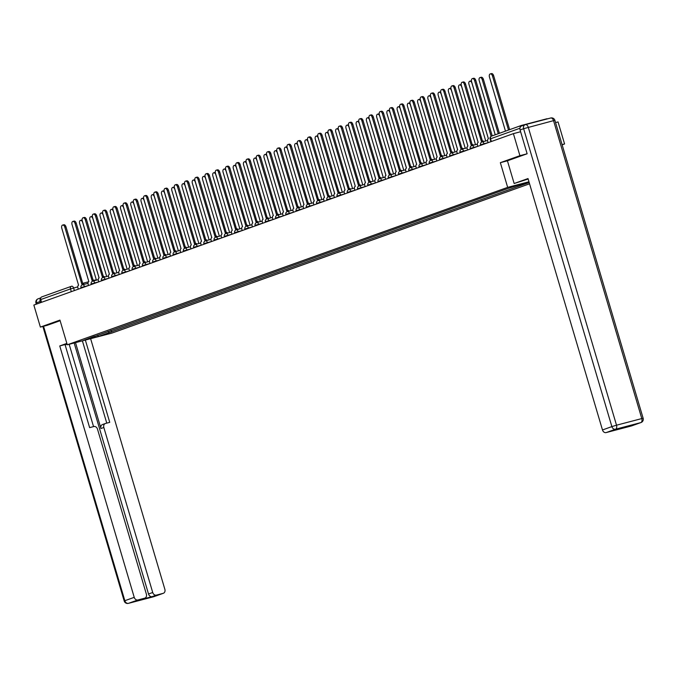 <?xml version="1.0" encoding="UTF-8"?>
<svg xmlns="http://www.w3.org/2000/svg" width="677" height="677" viewBox="0 0 677 677"><rect width="100%" height="100%" fill="white"/><g stroke="black" fill="none" stroke-linecap="round" stroke-linejoin="round"><path stroke-width="1.02" d="M562.147 144.836L564.576 143.964L558.051 121.928L555.555 122.579M526.934 153.84L519.919 155.676L513.394 133.631L33.85 305.056L40.375 327.093L59.948 320.103L67.268 344.796L111.917 333.092L529.558 183.797M519.919 155.676L500.354 162.675L507.665 187.368L67.268 344.796M547.524 118.83A2.31 1.845 70.3 0 0 546.686 118.822L521.408 125.448A2.31 1.845 70.3 0 0 521.29 125.482A2.31 1.845 70.3 0 0 520.164 127.403M520.605 131.744L513.394 133.631M564.576 143.964L562.088 144.616M40.375 327.093L47.39 325.256M41.551 302.306L40.738 299.556A2.31 1.845 -109.7 0 1 41.746 296.907A2.31 1.845 -109.7 0 1 41.864 296.864L71.373 286.32M107.922 331.476L109.437 332.559L98.41 336.503L83.406 340.438L94.535 336.266M528.999 181.901L508.046 188.443L94.433 336.494M529.186 182.519L525.149 183.958L524.074 183.188M109.437 332.559L525.149 183.958M528.965 181.783L507.665 187.368M507.428 160.813L500.354 162.675M111.053 330.359L111.536 332.009M98.41 336.503L97.708 335.132M83.119 284.628A2.31 1.388 -104.7 0 0 81.875 284.095A2.31 1.388 -104.7 0 0 81.799 284.112L64.806 227.117A2.657 1.599 -104.7 0 0 62.622 225.077A2.657 1.599 -104.7 0 0 61.785 228.191L78.583 285.262A2.31 1.388 -104.7 0 0 77.923 287.953L78.287 289.172M62.622 225.077L63.782 224.772A2.657 1.599 75.3 0 1 65.974 226.812L82.865 283.832M81.942 284.078L82.966 283.807A2.31 1.388 75.3 0 1 83.034 283.79A2.31 1.388 75.3 0 1 84.278 284.323M99.113 277.925L82.67 222.428A2.657 1.599 -104.7 0 0 80.487 220.397A2.657 1.599 -104.7 0 0 79.649 223.512L96.43 280.16M80.487 220.397L81.646 220.093A2.657 1.599 75.3 0 1 82.12 220.084M93.358 280.963A2.31 1.388 -104.7 0 0 92.114 280.43A2.31 1.388 -104.7 0 0 92.047 280.456L75.054 223.452A2.657 1.599 -104.7 0 0 72.871 221.421A2.657 1.599 -104.7 0 0 72.033 224.527L88.831 281.607A2.31 1.388 -104.7 0 0 88.171 284.289L88.535 285.508M72.871 221.421L74.03 221.117A2.657 1.599 75.3 0 1 76.213 223.148L93.104 280.168M92.19 280.413L93.206 280.151A2.31 1.388 75.3 0 1 93.274 280.126A2.31 1.388 75.3 0 1 94.526 280.659M103.606 277.299A2.31 1.388 -104.7 0 0 102.362 276.766A2.31 1.388 -104.7 0 0 102.295 276.791L85.302 219.788A2.657 1.599 -104.7 0 0 83.11 217.757A2.657 1.599 -104.7 0 0 82.281 220.871L99.07 277.942A2.31 1.388 -104.7 0 0 98.419 280.625L98.783 281.844M83.11 217.757L84.278 217.452A2.657 1.599 75.3 0 1 86.461 219.483L103.353 276.512M102.43 276.758L103.454 276.487A2.31 1.388 75.3 0 1 103.522 276.461A2.31 1.388 75.3 0 1 104.766 276.995M66.854 343.408L59.762 345.947L65.034 344.559L89.635 427.627L93.832 426.527A3.47 2.767 70.3 0 1 97.496 429.142L146.376 594.161A3.47 2.767 70.3 0 1 144.87 598.129L140.664 599.636A3.47 2.767 -109.7 0 1 140.477 599.695L152.181 596.623A3.47 2.767 -109.7 0 1 148.517 594L74.165 342.994M67.116 344.288L65.11 344.813M59.762 345.947L134.232 597.351A3.47 2.767 70.3 0 0 137.896 599.966L144.683 598.189A3.47 2.767 70.3 0 0 144.87 598.129M148.517 594L152.723 592.502A3.47 2.767 70.3 0 0 156.379 595.117L163.174 593.34A3.47 2.767 70.3 0 0 163.352 593.28A3.47 2.767 70.3 0 0 164.866 589.312L90.625 338.678M152.723 592.502L103.835 427.483A3.47 2.767 70.3 0 1 105.35 423.514A3.47 2.767 70.3 0 1 105.536 423.455L109.733 422.355L85.353 340.057M47.187 325.315L60.126 320.703M40.679 298.227A3.47 2.767 70.3 0 0 40.138 301.519L40.485 302.687M69.172 344.297L93.544 426.603M103.835 427.483L100.949 428.516L75.511 342.638M100.949 428.516A3.47 2.767 -109.7 0 1 102.464 424.547A3.47 2.767 -109.7 0 1 102.642 424.487M106.763 423.133L82.391 340.836M528.145 179.016L514.156 183.509L528.009 178.559L602.479 429.963L611.873 426.603L523.626 128.689L520.08 129.95L527.129 153.764L507.428 160.804L514.156 183.509M631.776 425.825A3.47 2.767 -109.7 0 1 631.599 425.901A3.47 2.767 -109.7 0 1 631.421 425.96L624.634 427.737A3.47 2.767 -109.7 0 1 623.289 427.686M613.294 430.674A3.47 2.767 -109.7 0 1 613.117 430.75A3.47 2.767 -109.7 0 1 612.93 430.8L606.143 432.586A3.47 2.767 -109.7 0 1 602.479 429.963M624.634 427.737L612.93 430.8M520.08 129.95A3.47 2.767 -109.7 0 1 521.586 125.99A3.47 2.767 -109.7 0 1 521.772 125.93M113.854 273.635A2.31 1.388 -104.7 0 0 112.61 273.11A2.31 1.388 -104.7 0 0 112.534 273.127L95.542 216.124A2.657 1.599 -104.7 0 0 93.358 214.093A2.657 1.599 -104.7 0 0 92.521 217.207L109.42 274.244L92.918 218.764A2.657 1.599 -104.7 0 0 90.726 216.733A2.657 1.599 -104.7 0 0 89.897 219.847L106.678 276.495M90.726 216.733L91.894 216.428A2.657 1.599 75.3 0 1 92.368 216.42M119.601 270.605L103.158 215.108A2.657 1.599 -104.7 0 0 100.975 213.069A2.657 1.599 -104.7 0 0 100.137 216.183L116.918 272.831M100.975 213.069L102.134 212.764A2.657 1.599 75.3 0 1 102.608 212.764M93.358 214.093L94.518 213.788A2.657 1.599 75.3 0 1 96.701 215.819L113.592 272.848M112.678 273.093L113.702 272.823A2.31 1.388 75.3 0 1 113.77 272.806A2.31 1.388 75.3 0 1 115.014 273.339M109.319 274.278A2.31 1.388 -104.7 0 0 108.659 276.961L109.022 278.188M124.094 269.979A2.31 1.388 -104.7 0 0 122.85 269.446A2.31 1.388 -104.7 0 0 122.782 269.463L105.79 212.468A2.657 1.599 -104.7 0 0 103.606 210.429A2.657 1.599 -104.7 0 0 102.769 213.543L119.567 270.614A2.31 1.388 -104.7 0 0 118.907 273.305L119.27 274.523M103.606 210.429L104.766 210.124A2.657 1.599 75.3 0 1 106.949 212.163L123.84 269.184M122.926 269.429L123.942 269.158A2.31 1.388 75.3 0 1 124.009 269.141A2.31 1.388 75.3 0 1 125.253 269.674M134.342 266.315A2.31 1.388 -104.7 0 0 133.098 265.782A2.31 1.388 -104.7 0 0 133.03 265.807L116.029 208.804A2.657 1.599 -104.7 0 0 113.846 206.773A2.657 1.599 -104.7 0 0 113.017 209.878L129.806 266.958A2.31 1.388 -104.7 0 0 129.155 269.641L129.51 270.859L122.368 272.823L122.088 273.516M113.846 206.773L115.005 206.468A2.657 1.599 75.3 0 1 117.197 208.499L134.088 265.519M133.166 265.765L134.19 265.502A2.31 1.388 75.3 0 1 134.258 265.477A2.31 1.388 75.3 0 1 135.502 266.01M129.849 266.941L113.406 211.444A2.657 1.599 -104.7 0 0 111.223 209.413A2.657 1.599 -104.7 0 0 110.385 212.519L127.166 269.175M111.223 209.413L112.382 209.108A2.657 1.599 75.3 0 1 112.856 209.1M140.088 263.277L123.654 207.78A2.657 1.599 -104.7 0 0 121.462 205.749A2.657 1.599 -104.7 0 0 120.633 208.863L137.414 265.511M121.462 205.749L122.63 205.444A2.657 1.599 75.3 0 1 123.104 205.436M150.336 259.613L133.894 204.115A2.657 1.599 -104.7 0 0 131.71 202.084A2.657 1.599 -104.7 0 0 130.873 205.199L147.654 261.847M131.71 202.084L132.87 201.78A2.657 1.599 75.3 0 1 133.344 201.771M144.582 262.651A2.31 1.388 -104.7 0 0 143.338 262.117A2.31 1.388 -104.7 0 0 143.27 262.143L126.277 205.139A2.657 1.599 -104.7 0 0 124.094 203.108A2.657 1.599 -104.7 0 0 123.256 206.223L140.054 263.294A2.31 1.388 -104.7 0 0 139.394 265.976L139.758 267.195M124.094 203.108L125.253 202.804A2.657 1.599 75.3 0 1 127.437 204.835L144.328 261.864M143.414 262.101L144.429 261.838A2.31 1.388 75.3 0 1 144.506 261.813A2.31 1.388 75.3 0 1 145.75 262.346M160.576 255.957L144.142 200.46A2.657 1.599 -104.7 0 0 141.958 198.42A2.657 1.599 -104.7 0 0 141.121 201.534L157.902 258.182M141.958 198.42L143.118 198.116A2.657 1.599 75.3 0 1 143.592 198.116M154.83 258.986A2.31 1.388 -104.7 0 0 153.586 258.462A2.31 1.388 -104.7 0 0 153.518 258.479L136.526 201.475A2.657 1.599 -104.7 0 0 134.342 199.444A2.657 1.599 -104.7 0 0 133.504 202.558L150.302 259.63A2.31 1.388 -104.7 0 0 149.642 262.312L150.006 263.539M134.342 199.444L135.502 199.14A2.657 1.599 75.3 0 1 137.685 201.171L154.576 258.199M153.654 258.445L154.678 258.174A2.31 1.388 75.3 0 1 154.745 258.157A2.31 1.388 75.3 0 1 155.989 258.682M170.824 252.293L154.381 196.795A2.657 1.599 -104.7 0 0 152.198 194.764A2.657 1.599 -104.7 0 0 151.36 197.87L168.141 254.527M152.198 194.764L153.357 194.46A2.657 1.599 75.3 0 1 153.84 194.451M165.078 255.331A2.31 1.388 -104.7 0 0 163.834 254.797A2.31 1.388 -104.7 0 0 163.758 254.814L146.765 197.811A2.657 1.599 -104.7 0 0 144.582 195.78A2.657 1.599 -104.7 0 0 143.744 198.894L160.542 255.965A2.31 1.388 -104.7 0 0 159.89 258.648L160.246 259.875M144.582 195.78L145.741 195.475A2.657 1.599 75.3 0 1 147.933 197.515L164.824 254.535M163.902 254.78L164.926 254.51A2.31 1.388 75.3 0 1 164.993 254.493A2.31 1.388 75.3 0 1 166.237 255.026M181.072 248.628L164.629 193.131A2.657 1.599 -104.7 0 0 162.446 191.1A2.657 1.599 -104.7 0 0 161.608 194.214L178.389 250.862M162.446 191.1L163.606 190.796A2.657 1.599 75.3 0 1 164.079 190.787M175.318 251.666A2.31 1.388 -104.7 0 0 174.074 251.133A2.31 1.388 -104.7 0 0 174.006 251.159L157.013 194.155A2.657 1.599 -104.7 0 0 154.83 192.124A2.657 1.599 -104.7 0 0 153.992 195.23L170.79 252.301A2.31 1.388 -104.7 0 0 170.13 254.992L170.494 256.211M154.83 192.124L155.989 191.819A2.657 1.599 75.3 0 1 158.173 193.85L175.064 250.871M174.15 251.116L175.165 250.854A2.31 1.388 75.3 0 1 175.241 250.828A2.31 1.388 75.3 0 1 176.485 251.362M191.312 244.964L174.878 189.467A2.657 1.599 -104.7 0 0 172.694 187.436A2.657 1.599 -104.7 0 0 171.856 190.55L188.638 247.198M172.694 187.436L173.854 187.131A2.657 1.599 75.3 0 1 174.327 187.123M185.566 248.002A2.31 1.388 -104.7 0 0 184.322 247.469A2.31 1.388 -104.7 0 0 184.254 247.494L167.261 190.491A2.657 1.599 -104.7 0 0 165.07 188.46A2.657 1.599 -104.7 0 0 164.24 191.574L181.03 248.645A2.31 1.388 -104.7 0 0 180.378 251.328L180.742 252.546M165.07 188.46L166.237 188.155A2.657 1.599 75.3 0 1 168.421 190.186L185.312 247.215M184.389 247.452L185.413 247.19A2.31 1.388 75.3 0 1 185.481 247.164A2.31 1.388 75.3 0 1 186.725 247.697M201.56 241.308L185.117 185.803A2.657 1.599 -104.7 0 0 182.934 183.772A2.657 1.599 -104.7 0 0 182.096 186.886L198.877 243.534M182.934 183.772L184.093 183.467A2.657 1.599 75.3 0 1 184.567 183.459M195.814 244.338A2.31 1.388 -104.7 0 0 194.57 243.805A2.31 1.388 -104.7 0 0 194.494 243.83L177.501 186.827A2.657 1.599 -104.7 0 0 175.318 184.796A2.657 1.599 -104.7 0 0 174.48 187.91L191.278 244.981A2.31 1.388 -104.7 0 0 190.618 247.664L190.982 248.891M175.318 184.796L176.477 184.491A2.657 1.599 75.3 0 1 178.66 186.522L195.56 243.551M194.637 243.796L195.661 243.525A2.31 1.388 75.3 0 1 195.729 243.5A2.31 1.388 75.3 0 1 196.973 244.033M211.808 237.644L195.365 182.147A2.657 1.599 -104.7 0 0 193.182 180.116A2.657 1.599 -104.7 0 0 192.344 183.222L209.125 239.878M193.182 180.116L194.341 179.811A2.657 1.599 75.3 0 1 194.815 179.803M206.053 240.682A2.31 1.388 -104.7 0 0 204.809 240.149A2.31 1.388 -104.7 0 0 204.742 240.166L187.749 183.162A2.657 1.599 -104.7 0 0 185.566 181.131A2.657 1.599 -104.7 0 0 184.728 184.246L201.526 241.317A2.31 1.388 -104.7 0 0 200.866 243.999L201.23 245.226M185.566 181.131L186.725 180.827A2.657 1.599 75.3 0 1 188.908 182.858L205.8 239.886M204.886 240.132L205.901 239.861A2.31 1.388 75.3 0 1 205.969 239.844A2.31 1.388 75.3 0 1 207.213 240.377M222.048 233.98L205.613 178.483A2.657 1.599 -104.7 0 0 203.422 176.452A2.657 1.599 -104.7 0 0 202.592 179.566L219.373 236.214M203.422 176.452L204.589 176.147A2.657 1.599 75.3 0 1 205.063 176.138M216.301 237.018A2.31 1.388 -104.7 0 0 215.058 236.485A2.31 1.388 -104.7 0 0 214.99 236.501L197.997 179.507A2.657 1.599 -104.7 0 0 195.805 177.476A2.657 1.599 -104.7 0 0 194.976 180.581L211.766 237.652A2.31 1.388 -104.7 0 0 211.114 240.343L211.469 241.562M195.805 177.476L196.973 177.171A2.657 1.599 75.3 0 1 199.156 179.202L216.048 236.222M215.125 236.468L216.149 236.197A2.31 1.388 75.3 0 1 216.217 236.18A2.31 1.388 75.3 0 1 217.461 236.713M232.296 230.315L215.853 174.818A2.657 1.599 -104.7 0 0 213.67 172.787A2.657 1.599 -104.7 0 0 212.832 175.902L229.613 232.549M213.67 172.787L214.829 172.483A2.657 1.599 75.3 0 1 215.303 172.474M226.55 233.353A2.31 1.388 -104.7 0 0 225.297 232.82A2.31 1.388 -104.7 0 0 225.229 232.846L208.237 175.842A2.657 1.599 -104.7 0 0 206.053 173.811A2.657 1.599 -104.7 0 0 205.216 176.925L222.014 233.997A2.31 1.388 -104.7 0 0 221.354 236.679L221.717 237.898L214.575 239.861L214.287 240.555M206.053 173.811L207.213 173.507A2.657 1.599 75.3 0 1 209.396 175.538L226.287 232.558M225.373 232.803L226.389 232.541A2.31 1.388 75.3 0 1 226.465 232.516A2.31 1.388 75.3 0 1 227.709 233.049M242.535 226.66L226.101 171.154A2.657 1.599 -104.7 0 0 223.918 169.123A2.657 1.599 -104.7 0 0 223.08 172.237L239.861 228.885M223.918 169.123L225.077 168.818A2.657 1.599 75.3 0 1 225.551 168.81M236.789 229.689A2.31 1.388 -104.7 0 0 235.545 229.156A2.31 1.388 -104.7 0 0 235.478 229.181L218.485 172.178A2.657 1.599 -104.7 0 0 216.301 170.147A2.657 1.599 -104.7 0 0 215.464 173.261L232.262 230.332A2.31 1.388 -104.7 0 0 231.602 233.015L231.966 234.234M216.301 170.147L217.461 169.842A2.657 1.599 75.3 0 1 219.644 171.873L236.535 228.902M235.621 229.148L236.637 228.877A2.31 1.388 75.3 0 1 236.705 228.851A2.31 1.388 75.3 0 1 237.949 229.385M252.783 222.995L236.349 167.498A2.657 1.599 -104.7 0 0 234.157 165.467A2.657 1.599 -104.7 0 0 233.328 168.573L250.101 225.221M234.157 165.467L235.325 165.163A2.657 1.599 75.3 0 1 235.799 165.154M247.037 226.033A2.31 1.388 -104.7 0 0 245.793 225.5A2.31 1.388 -104.7 0 0 245.726 225.517L228.724 168.514A2.657 1.599 -104.7 0 0 226.541 166.483A2.657 1.599 -104.7 0 0 225.703 169.597L242.501 226.668A2.31 1.388 -104.7 0 0 241.85 229.351L242.205 230.578M226.541 166.483L227.7 166.178A2.657 1.599 75.3 0 1 229.892 168.209L246.783 225.238M245.861 225.483L246.885 225.213A2.31 1.388 75.3 0 1 246.953 225.196A2.31 1.388 75.3 0 1 248.197 225.729M267.525 218.705A2.31 1.388 -104.7 0 0 266.281 218.172A2.31 1.388 -104.7 0 0 266.213 218.197L249.221 161.194A2.657 1.599 -104.7 0 0 247.029 159.163A2.657 1.599 -104.7 0 0 246.2 162.268L263.091 219.306L246.589 163.834A2.657 1.599 -104.7 0 0 244.405 161.803A2.657 1.599 -104.7 0 0 243.568 164.917L260.349 221.565M244.405 161.803L245.565 161.498A2.657 1.599 75.3 0 1 246.039 161.49M257.277 222.369A2.31 1.388 -104.7 0 0 256.033 221.836A2.31 1.388 -104.7 0 0 255.965 221.853L238.973 164.858A2.657 1.599 -104.7 0 0 236.789 162.819A2.657 1.599 -104.7 0 0 235.951 165.933L252.749 223.004A2.31 1.388 -104.7 0 0 252.089 225.695L252.453 226.913M236.789 162.819L237.949 162.522A2.657 1.599 75.3 0 1 240.132 164.553L257.023 221.574M256.109 221.819L257.125 221.548A2.31 1.388 75.3 0 1 257.201 221.531A2.31 1.388 75.3 0 1 258.445 222.064M277.773 215.041A2.31 1.388 -104.7 0 0 276.529 214.507A2.31 1.388 -104.7 0 0 276.453 214.533L259.46 157.529A2.657 1.599 -104.7 0 0 257.277 155.498A2.657 1.599 -104.7 0 0 256.439 158.613L273.339 215.65L256.837 160.17A2.657 1.599 -104.7 0 0 254.654 158.139A2.657 1.599 -104.7 0 0 253.816 161.253L270.597 217.901M254.654 158.139L255.813 157.834A2.657 1.599 75.3 0 1 256.287 157.826M247.029 159.163L248.197 158.858A2.657 1.599 75.3 0 1 250.38 160.889L267.271 217.909M266.349 218.155L267.373 217.892A2.31 1.388 75.3 0 1 267.44 217.867A2.31 1.388 75.3 0 1 268.684 218.4M262.998 219.348A2.31 1.388 -104.7 0 0 262.337 222.031L262.701 223.249M283.519 212.011L267.077 156.505A2.657 1.599 -104.7 0 0 264.893 154.474A2.657 1.599 -104.7 0 0 264.055 157.589L280.837 214.237M264.893 154.474L266.053 154.17A2.657 1.599 75.3 0 1 266.535 154.161M257.277 155.498L258.436 155.194A2.657 1.599 75.3 0 1 260.628 157.225L277.519 214.254M276.597 214.499L277.621 214.228A2.31 1.388 75.3 0 1 277.688 214.203A2.31 1.388 75.3 0 1 278.932 214.736M273.237 215.684A2.31 1.388 -104.7 0 0 272.577 218.366L272.941 219.585M293.767 208.347L277.325 152.85A2.657 1.599 -104.7 0 0 275.141 150.81A2.657 1.599 -104.7 0 0 274.303 153.924L291.085 210.572M275.141 150.81L276.301 150.514A2.657 1.599 75.3 0 1 276.775 150.506M288.013 211.385A2.31 1.388 -104.7 0 0 286.769 210.852A2.31 1.388 -104.7 0 0 286.701 210.869L269.708 153.865A2.657 1.599 -104.7 0 0 267.525 151.834A2.657 1.599 -104.7 0 0 266.687 154.948L283.485 212.019A2.31 1.388 -104.7 0 0 282.825 214.702L283.189 215.929M267.525 151.834L268.684 151.53A2.657 1.599 75.3 0 1 270.868 153.561L287.759 210.589M286.845 210.835L287.86 210.564A2.31 1.388 75.3 0 1 287.928 210.547A2.31 1.388 75.3 0 1 289.181 211.08M304.007 204.682L287.573 149.185A2.657 1.599 -104.7 0 0 285.381 147.154A2.657 1.599 -104.7 0 0 284.552 150.26L301.333 206.917M285.381 147.154L286.549 146.85A2.657 1.599 75.3 0 1 287.023 146.841M298.261 207.721A2.31 1.388 -104.7 0 0 297.017 207.187A2.31 1.388 -104.7 0 0 296.949 207.204L279.956 150.209A2.657 1.599 -104.7 0 0 277.765 148.17A2.657 1.599 -104.7 0 0 276.935 151.284L293.725 208.355A2.31 1.388 -104.7 0 0 293.073 211.046L293.437 212.265M277.765 148.17L278.932 147.865A2.657 1.599 75.3 0 1 281.116 149.905L298.007 206.925M297.085 207.17L298.108 206.9A2.31 1.388 75.3 0 1 298.176 206.883A2.31 1.388 75.3 0 1 299.42 207.416M314.255 201.018L297.812 145.521A2.657 1.599 -104.7 0 0 295.629 143.49A2.657 1.599 -104.7 0 0 294.791 146.604L311.572 203.252M295.629 143.49L296.788 143.185A2.657 1.599 75.3 0 1 297.262 143.177M308.509 204.056A2.31 1.388 -104.7 0 0 307.265 203.523A2.31 1.388 -104.7 0 0 307.189 203.549L290.196 146.545A2.657 1.599 -104.7 0 0 288.013 144.514A2.657 1.599 -104.7 0 0 287.175 147.62L303.973 204.699A2.31 1.388 -104.7 0 0 303.313 207.382L303.677 208.601M288.013 144.514L289.172 144.209A2.657 1.599 75.3 0 1 291.355 146.24L308.247 203.261M307.333 203.506L308.357 203.244A2.31 1.388 75.3 0 1 308.424 203.218A2.31 1.388 75.3 0 1 309.668 203.752M324.503 197.354L308.06 141.857A2.657 1.599 -104.7 0 0 305.877 139.826A2.657 1.599 -104.7 0 0 305.039 142.94L321.82 199.588M305.877 139.826L307.036 139.521A2.657 1.599 75.3 0 1 307.51 139.513M318.749 200.392A2.31 1.388 -104.7 0 0 317.505 199.859A2.31 1.388 -104.7 0 0 317.437 199.884L300.444 142.881A2.657 1.599 -104.7 0 0 298.261 140.85A2.657 1.599 -104.7 0 0 297.423 143.964L314.221 201.035A2.31 1.388 -104.7 0 0 313.561 203.718L313.925 204.936L306.774 206.9L306.495 207.594M298.261 140.85L299.42 140.545A2.657 1.599 75.3 0 1 301.603 142.576L318.495 199.605M317.581 199.842L318.596 199.58A2.31 1.388 75.3 0 1 318.664 199.554A2.31 1.388 75.3 0 1 319.908 200.087M334.743 193.698L318.308 138.201A2.657 1.599 -104.7 0 0 316.117 136.162A2.657 1.599 -104.7 0 0 315.287 139.276L332.06 195.924M316.117 136.162L317.285 135.857A2.657 1.599 75.3 0 1 317.758 135.857M328.997 196.728A2.31 1.388 -104.7 0 0 327.753 196.203A2.31 1.388 -104.7 0 0 327.685 196.22L310.684 139.217A2.657 1.599 -104.7 0 0 308.5 137.186A2.657 1.599 -104.7 0 0 307.663 140.3L324.461 197.371A2.31 1.388 -104.7 0 0 323.809 200.053L324.165 201.281M308.5 137.186L309.66 136.881A2.657 1.599 75.3 0 1 311.852 138.912L328.743 195.941M327.82 196.186L328.844 195.915A2.31 1.388 75.3 0 1 328.912 195.898A2.31 1.388 75.3 0 1 330.156 196.423M349.484 189.408A2.31 1.388 -104.7 0 0 348.24 188.875A2.31 1.388 -104.7 0 0 348.173 188.9L331.18 131.897A2.657 1.599 -104.7 0 0 328.997 129.866A2.657 1.599 -104.7 0 0 328.159 132.971L345.05 190.009L328.548 134.537A2.657 1.599 -104.7 0 0 326.365 132.506A2.657 1.599 -104.7 0 0 325.527 135.612L342.308 192.268M326.365 132.506L327.524 132.201A2.657 1.599 75.3 0 1 327.998 132.193M339.236 193.072A2.31 1.388 -104.7 0 0 337.992 192.539A2.31 1.388 -104.7 0 0 337.925 192.556L320.932 135.561A2.657 1.599 -104.7 0 0 318.749 133.521A2.657 1.599 -104.7 0 0 317.911 136.636L334.709 193.707A2.31 1.388 -104.7 0 0 334.049 196.389L334.413 197.616L327.27 199.571L326.983 200.274M318.749 133.521L319.908 133.217A2.657 1.599 75.3 0 1 322.091 135.256L338.982 192.276M338.068 192.522L339.084 192.251A2.31 1.388 75.3 0 1 339.16 192.234A2.31 1.388 75.3 0 1 340.404 192.767M359.732 185.743A2.31 1.388 -104.7 0 0 358.488 185.21A2.31 1.388 -104.7 0 0 358.412 185.236L341.42 128.232A2.657 1.599 -104.7 0 0 339.236 126.201A2.657 1.599 -104.7 0 0 338.398 129.315L355.298 186.353L338.796 130.873A2.657 1.599 -104.7 0 0 336.613 128.842A2.657 1.599 -104.7 0 0 335.775 131.956L352.556 188.604M336.613 128.842L337.772 128.537A2.657 1.599 75.3 0 1 338.246 128.528M328.997 129.866L330.156 129.561A2.657 1.599 75.3 0 1 332.339 131.592L349.23 188.612M348.308 188.858L349.332 188.595A2.31 1.388 75.3 0 1 349.4 188.57A2.31 1.388 75.3 0 1 350.644 189.103M344.957 190.042A2.31 1.388 -104.7 0 0 344.297 192.733L344.661 193.952M365.478 182.705L349.036 127.208A2.657 1.599 -104.7 0 0 346.852 125.177A2.657 1.599 -104.7 0 0 346.015 128.291L362.796 184.939M346.852 125.177L348.012 124.873A2.657 1.599 75.3 0 1 348.494 124.864M339.236 126.201L340.396 125.897A2.657 1.599 75.3 0 1 342.587 127.928L359.479 184.956M358.556 185.193L359.58 184.931A2.31 1.388 75.3 0 1 359.648 184.906A2.31 1.388 75.3 0 1 360.892 185.439M355.197 186.387A2.31 1.388 -104.7 0 0 354.545 189.069L354.9 190.288M375.727 179.05L359.284 123.544A2.657 1.599 -104.7 0 0 357.101 121.513A2.657 1.599 -104.7 0 0 356.263 124.627L373.044 181.275M357.101 121.513L358.26 121.208A2.657 1.599 75.3 0 1 358.734 121.2M369.972 182.079A2.31 1.388 -104.7 0 0 368.728 181.546A2.31 1.388 -104.7 0 0 368.66 181.571L351.668 124.568A2.657 1.599 -104.7 0 0 349.484 122.537A2.657 1.599 -104.7 0 0 348.647 125.651L365.445 182.722A2.31 1.388 -104.7 0 0 364.785 185.405L365.148 186.632M349.484 122.537L350.644 122.232A2.657 1.599 75.3 0 1 352.827 124.263L369.718 181.292M368.804 181.538L369.82 181.267A2.31 1.388 75.3 0 1 369.896 181.241A2.31 1.388 75.3 0 1 371.14 181.774M385.966 175.385L369.532 119.888A2.657 1.599 -104.7 0 0 367.349 117.857A2.657 1.599 -104.7 0 0 366.511 120.963L383.292 177.619M367.349 117.857L368.508 117.553A2.657 1.599 75.3 0 1 368.982 117.544M380.22 178.423A2.31 1.388 -104.7 0 0 378.976 177.89A2.31 1.388 -104.7 0 0 378.908 177.907L361.916 120.904A2.657 1.599 -104.7 0 0 359.724 118.873A2.657 1.599 -104.7 0 0 358.895 121.987L375.684 179.058A2.31 1.388 -104.7 0 0 375.033 181.741L375.397 182.968M359.724 118.873L360.892 118.568A2.657 1.599 75.3 0 1 363.075 120.599L379.966 177.628M379.044 177.873L380.068 177.602A2.31 1.388 75.3 0 1 380.135 177.586A2.31 1.388 75.3 0 1 381.379 178.119M396.214 171.721L379.772 116.224A2.657 1.599 -104.7 0 0 377.588 114.193A2.657 1.599 -104.7 0 0 376.75 117.307L393.532 173.955M377.588 114.193L378.748 113.888A2.657 1.599 75.3 0 1 379.222 113.88M390.468 174.759A2.31 1.388 -104.7 0 0 389.224 174.226A2.31 1.388 -104.7 0 0 389.148 174.243L372.155 117.248A2.657 1.599 -104.7 0 0 369.972 115.217A2.657 1.599 -104.7 0 0 369.134 118.323L385.932 175.394A2.31 1.388 -104.7 0 0 385.272 178.085L385.636 179.303M369.972 115.217L371.131 114.912A2.657 1.599 75.3 0 1 373.315 116.943L390.214 173.964M389.292 174.209L390.316 173.947A2.31 1.388 75.3 0 1 390.384 173.921A2.31 1.388 75.3 0 1 391.628 174.454M406.462 168.057L390.02 112.56A2.657 1.599 -104.7 0 0 387.836 110.529A2.657 1.599 -104.7 0 0 386.999 113.643L403.78 170.291M387.836 110.529L388.996 110.224A2.657 1.599 75.3 0 1 389.47 110.216M400.708 171.095A2.31 1.388 -104.7 0 0 399.464 170.562A2.31 1.388 -104.7 0 0 399.396 170.587L382.403 113.584A2.657 1.599 -104.7 0 0 380.22 111.553A2.657 1.599 -104.7 0 0 379.382 114.667L396.18 171.738A2.31 1.388 -104.7 0 0 395.52 174.421L395.884 175.639M380.22 111.553L381.379 111.248A2.657 1.599 75.3 0 1 383.563 113.279L400.454 170.308M399.54 170.545L400.556 170.282A2.31 1.388 75.3 0 1 400.623 170.257A2.31 1.388 75.3 0 1 401.867 170.79M416.702 164.401L400.268 108.895A2.657 1.599 -104.7 0 0 398.076 106.864A2.657 1.599 -104.7 0 0 397.247 109.979L414.028 166.627M398.076 106.864L399.244 106.56A2.657 1.599 75.3 0 1 399.718 106.551M410.956 167.431A2.31 1.388 -104.7 0 0 409.712 166.897A2.31 1.388 -104.7 0 0 409.644 166.923L392.652 109.919A2.657 1.599 -104.7 0 0 390.46 107.888A2.657 1.599 -104.7 0 0 389.63 111.003L406.42 168.074A2.31 1.388 -104.7 0 0 405.768 170.756L406.124 171.983M390.46 107.888L391.628 107.584A2.657 1.599 75.3 0 1 393.811 109.615L410.702 166.644M409.78 166.889L410.804 166.618A2.31 1.388 75.3 0 1 410.871 166.593A2.31 1.388 75.3 0 1 412.115 167.126M431.444 160.11A2.31 1.388 -104.7 0 0 430.2 159.577A2.31 1.388 -104.7 0 0 430.132 159.594L413.139 102.599A2.657 1.599 -104.7 0 0 410.956 100.568A2.657 1.599 -104.7 0 0 410.118 103.674L427.009 160.711L410.507 105.24A2.657 1.599 -104.7 0 0 408.324 103.209A2.657 1.599 -104.7 0 0 407.486 106.314L424.267 162.962M408.324 103.209L409.483 102.904A2.657 1.599 75.3 0 1 409.957 102.896M421.204 163.775A2.31 1.388 -104.7 0 0 419.952 163.242A2.31 1.388 -104.7 0 0 419.884 163.259L402.891 106.255A2.657 1.599 -104.7 0 0 400.708 104.224A2.657 1.599 -104.7 0 0 399.87 107.338L416.668 164.409A2.31 1.388 -104.7 0 0 416.008 167.092L416.372 168.319M400.708 104.224L401.867 103.919A2.657 1.599 75.3 0 1 404.051 105.95L420.942 162.979M420.028 163.225L421.043 162.954A2.31 1.388 75.3 0 1 421.119 162.937A2.31 1.388 75.3 0 1 422.363 163.47M437.19 157.072L420.755 101.575A2.657 1.599 -104.7 0 0 418.572 99.544A2.657 1.599 -104.7 0 0 417.734 102.659L434.516 159.307M418.572 99.544L419.732 99.24A2.657 1.599 75.3 0 1 420.205 99.231M410.956 100.568L412.115 100.264A2.657 1.599 75.3 0 1 414.299 102.295L431.19 159.315M430.276 159.56L431.291 159.29A2.31 1.388 75.3 0 1 431.359 159.273A2.31 1.388 75.3 0 1 432.603 159.806M426.916 160.745A2.31 1.388 -104.7 0 0 426.256 163.436L426.62 164.655M447.438 153.408L431.004 97.911A2.657 1.599 -104.7 0 0 428.812 95.88A2.657 1.599 -104.7 0 0 427.982 98.994L444.755 155.642M428.812 95.88L429.98 95.575A2.657 1.599 75.3 0 1 430.454 95.567M441.692 156.446A2.31 1.388 -104.7 0 0 440.448 155.913A2.31 1.388 -104.7 0 0 440.38 155.938L423.379 98.935A2.657 1.599 -104.7 0 0 421.196 96.904A2.657 1.599 -104.7 0 0 420.358 100.01L437.156 157.089A2.31 1.388 -104.7 0 0 436.504 159.772L436.86 160.991M421.196 96.904L422.355 96.599A2.657 1.599 75.3 0 1 424.547 98.63L441.438 155.651M440.515 155.896L441.539 155.634A2.31 1.388 75.3 0 1 441.607 155.608A2.31 1.388 75.3 0 1 442.851 156.142M457.686 149.752L441.243 94.247A2.657 1.599 -104.7 0 0 439.06 92.216A2.657 1.599 -104.7 0 0 438.222 95.33L455.003 151.978M439.06 92.216L440.219 91.911A2.657 1.599 75.3 0 1 440.693 91.903M451.931 152.782A2.31 1.388 -104.7 0 0 450.687 152.249A2.31 1.388 -104.7 0 0 450.62 152.274L433.627 95.271A2.657 1.599 -104.7 0 0 431.444 93.24A2.657 1.599 -104.7 0 0 430.606 96.354L447.404 153.425A2.31 1.388 -104.7 0 0 446.744 156.108L447.108 157.326M431.444 93.24L432.603 92.935A2.657 1.599 75.3 0 1 434.786 94.966L451.677 151.995M450.764 152.24L451.779 151.97A2.31 1.388 75.3 0 1 451.855 151.944A2.31 1.388 75.3 0 1 453.099 152.477M467.925 146.088L451.491 90.591A2.657 1.599 -104.7 0 0 449.308 88.552A2.657 1.599 -104.7 0 0 448.47 91.666L465.251 148.314M449.308 88.552L450.467 88.255A2.657 1.599 75.3 0 1 450.941 88.247M462.179 149.126A2.31 1.388 -104.7 0 0 460.935 148.593A2.31 1.388 -104.7 0 0 460.868 148.61L443.875 91.607A2.657 1.599 -104.7 0 0 441.683 89.576A2.657 1.599 -104.7 0 0 440.854 92.69L457.652 149.761A2.31 1.388 -104.7 0 0 456.992 152.443L457.356 153.671M441.683 89.576L442.851 89.271A2.657 1.599 75.3 0 1 445.034 91.302L461.926 148.331M461.003 148.576L462.027 148.305A2.31 1.388 75.3 0 1 462.095 148.288A2.31 1.388 75.3 0 1 463.339 148.822M478.174 142.424L461.731 86.927A2.657 1.599 -104.7 0 0 459.548 84.896A2.657 1.599 -104.7 0 0 458.71 88.002L475.491 144.658M459.548 84.896L460.707 84.591A2.657 1.599 75.3 0 1 461.181 84.583M472.428 145.462A2.31 1.388 -104.7 0 0 471.184 144.929A2.31 1.388 -104.7 0 0 471.107 144.946L454.115 87.951A2.657 1.599 -104.7 0 0 451.931 85.911A2.657 1.599 -104.7 0 0 451.094 89.025L467.892 146.097A2.31 1.388 -104.7 0 0 467.232 148.788L467.595 150.006M451.931 85.911L453.091 85.607A2.657 1.599 75.3 0 1 455.282 87.646L472.174 144.666M471.251 144.912L472.275 144.641A2.31 1.388 75.3 0 1 472.343 144.624A2.31 1.388 75.3 0 1 473.587 145.157M488.422 138.76L471.979 83.263A2.657 1.599 -104.7 0 0 469.796 81.232A2.657 1.599 -104.7 0 0 468.958 84.346L485.739 140.994M469.796 81.232L470.955 80.927A2.657 1.599 75.3 0 1 471.429 80.918M482.667 141.798A2.31 1.388 -104.7 0 0 481.423 141.265A2.31 1.388 -104.7 0 0 481.355 141.29L464.363 84.286A2.657 1.599 -104.7 0 0 462.179 82.255A2.657 1.599 -104.7 0 0 461.342 85.361L478.14 142.441A2.31 1.388 -104.7 0 0 477.48 145.123L477.844 146.342M462.179 82.255L463.339 81.951A2.657 1.599 75.3 0 1 465.522 83.982L482.413 141.002M481.499 141.248L482.515 140.985A2.31 1.388 75.3 0 1 482.583 140.96A2.31 1.388 75.3 0 1 483.827 141.493M498.255 133.716L482.227 79.598A2.657 1.599 -104.7 0 0 480.035 77.567A2.657 1.599 -104.7 0 0 479.206 80.681L495.234 134.799M480.035 77.567L481.203 77.263A2.657 1.599 75.3 0 1 483.386 79.294L499.389 133.31M491.104 136.322L474.611 80.622A2.657 1.599 -104.7 0 0 472.419 78.591L473.587 78.287A2.657 1.599 75.3 0 1 475.77 80.318L492.221 135.874M472.419 78.591A2.657 1.599 -104.7 0 0 471.59 81.705L488.379 138.777A2.31 1.388 -104.7 0 0 487.728 141.459L488.092 142.678M508.503 130.052L492.467 75.942A2.657 1.599 -104.7 0 0 490.283 73.903A2.657 1.599 -104.7 0 0 489.446 77.017L505.482 131.135M490.283 73.903L491.443 73.598A2.657 1.599 75.3 0 1 493.626 75.638L509.629 129.654M488.075 142.644L480.941 144.641L480.662 145.335M477.835 146.308L470.693 148.305L470.413 148.999M467.587 149.972L460.453 151.97L460.174 152.663M457.339 153.628L450.205 155.625L449.926 156.319M447.099 157.292L439.965 159.29L439.678 159.984M436.851 160.957L429.717 162.954L429.438 163.648M426.603 164.621L419.469 166.618L419.19 167.312M416.363 168.277L409.23 170.274L408.942 170.968M406.115 171.941L398.981 173.938L398.702 174.632M395.876 175.605L388.733 177.602L388.454 178.296M385.628 179.27L378.494 181.267L378.215 181.961M375.38 182.934L368.246 184.923L367.966 185.625M365.14 186.59L358.006 188.587L357.718 189.281M354.892 190.254L347.758 192.251L347.479 192.945M344.644 193.918L337.51 195.915L337.231 196.609M324.156 201.238L317.022 203.235L316.743 203.929M303.668 208.567L296.534 210.564L296.255 211.258M293.42 212.231L286.286 214.228L286.007 214.922M283.181 215.887L276.038 217.884L275.759 218.578M272.933 219.551L265.799 221.548L265.519 222.242M262.684 223.215L255.551 225.213L255.271 225.906M252.445 226.88L245.311 228.877L245.023 229.571M242.197 230.535L235.063 232.533L234.784 233.227M231.949 234.2L224.815 236.197L224.536 236.891M211.461 241.528L204.327 243.525L204.048 244.219M201.221 245.192L194.079 247.181L193.8 247.884M190.973 248.848L183.839 250.845L183.56 251.539M180.725 252.513L173.591 254.51L173.312 255.204M170.486 256.177L163.352 258.174L163.064 258.868M160.237 259.841L153.104 261.83L152.824 262.532M149.989 263.497L142.855 265.494L142.576 266.188M139.75 267.161L132.616 269.158L132.328 269.852M119.262 274.49L112.12 276.487L111.84 277.181M109.014 278.145L101.88 280.143L101.601 280.837M98.766 281.81L91.632 283.807L91.353 284.501M88.526 285.474L81.384 287.471L81.105 288.165M491.35 141.518L490.529 138.768A2.31 1.845 70.3 0 1 491.536 136.119A2.31 1.845 70.3 0 1 491.663 136.077L521.172 125.533M77.77 286.879L70.484 288.918L40.738 299.556M74.36 290.577L73.59 287.979A2.31 1.388 75.3 0 0 71.686 286.21A2.31 2.31 0 0 0 71.491 286.269A2.31 1.845 70.3 0 0 70.484 288.918L71.305 291.669M71.754 286.193L71.686 286.21A2.31 1.388 75.3 0 0 71.618 286.236A2.31 1.845 70.3 0 0 71.491 286.269L41.746 296.907M82.712 283.325L88.509 281.801L82.712 283.325M94.154 280.329L96.312 279.762L94.145 280.32M484.157 144.091L484.038 143.702A2.31 1.388 -104.7 0 0 482.142 141.933A2.31 1.388 -104.7 0 0 482.075 141.958M473.908 147.747L473.798 147.366A2.31 1.388 -104.7 0 0 471.894 145.597A2.31 1.388 -104.7 0 0 471.827 145.623M463.669 151.411L463.55 151.03A2.31 1.388 -104.7 0 0 461.655 149.262A2.31 1.388 -104.7 0 0 461.579 149.279M453.421 155.075L453.302 154.686A2.31 1.388 -104.7 0 0 451.407 152.926A2.31 1.388 -104.7 0 0 451.339 152.943M443.173 158.74L443.063 158.35A2.31 1.388 -104.7 0 0 441.159 156.582A2.31 1.388 -104.7 0 0 441.091 156.607M432.933 162.395L432.815 162.015A2.31 1.388 -104.7 0 0 430.919 160.246A2.31 1.388 -104.7 0 0 430.843 160.271M422.685 166.06L422.575 165.679A2.31 1.388 -104.7 0 0 420.671 163.91A2.31 1.388 -104.7 0 0 420.603 163.936M412.437 169.724L412.327 169.343A2.31 1.388 -104.7 0 0 410.423 167.574A2.31 1.388 -104.7 0 0 410.355 167.591M402.197 173.388L402.079 172.999A2.31 1.388 -104.7 0 0 400.183 171.23A2.31 1.388 -104.7 0 0 400.115 171.256M391.949 177.044L391.839 176.663A2.31 1.388 -104.7 0 0 389.935 174.894A2.31 1.388 -104.7 0 0 389.867 174.92M381.701 180.708L381.591 180.327A2.31 1.388 -104.7 0 0 379.695 178.559A2.31 1.388 -104.7 0 0 379.619 178.584M371.461 184.372L371.343 183.992A2.31 1.388 -104.7 0 0 369.447 182.223A2.31 1.388 -104.7 0 0 369.38 182.24M361.213 188.037L361.103 187.647A2.31 1.388 -104.7 0 0 359.199 185.887A2.31 1.388 -104.7 0 0 359.132 185.904M350.974 191.693L350.855 191.312A2.31 1.388 -104.7 0 0 348.96 189.543A2.31 1.388 -104.7 0 0 348.883 189.568M340.726 195.357L340.616 194.976A2.31 1.388 -104.7 0 0 338.712 193.207A2.31 1.388 -104.7 0 0 338.644 193.233M330.478 199.021L330.368 198.64A2.31 1.388 -104.7 0 0 328.463 196.872A2.31 1.388 -104.7 0 0 328.396 196.889M320.238 202.685L320.119 202.296A2.31 1.388 -104.7 0 0 318.224 200.536A2.31 1.388 -104.7 0 0 318.156 200.553M309.99 206.35L309.88 205.96A2.31 1.388 -104.7 0 0 307.976 204.192A2.31 1.388 -104.7 0 0 307.908 204.217M299.742 210.005L299.632 209.625A2.31 1.388 -104.7 0 0 297.728 207.856A2.31 1.388 -104.7 0 0 297.66 207.881M289.502 213.67L289.384 213.289A2.31 1.388 -104.7 0 0 287.488 211.52A2.31 1.388 -104.7 0 0 287.42 211.537M279.254 217.334L279.144 216.945A2.31 1.388 -104.7 0 0 277.24 215.184A2.31 1.388 -104.7 0 0 277.172 215.201M269.014 220.998L268.896 220.609A2.31 1.388 -104.7 0 0 267 218.84A2.31 1.388 -104.7 0 0 266.924 218.866M258.766 224.654L258.648 224.273A2.31 1.388 -104.7 0 0 256.752 222.505A2.31 1.388 -104.7 0 0 256.685 222.53M248.518 228.318L248.408 227.937A2.31 1.388 -104.7 0 0 246.504 226.169A2.31 1.388 -104.7 0 0 246.436 226.186M238.279 231.983L238.16 231.602A2.31 1.388 -104.7 0 0 236.265 229.833A2.31 1.388 -104.7 0 0 236.188 229.85M228.031 235.647L227.921 235.257A2.31 1.388 -104.7 0 0 226.016 233.489A2.31 1.388 -104.7 0 0 225.949 233.514M217.782 239.303L217.672 238.922A2.31 1.388 -104.7 0 0 215.768 237.153A2.31 1.388 -104.7 0 0 215.701 237.178M207.543 242.967L207.424 242.586A2.31 1.388 -104.7 0 0 205.529 240.817A2.31 1.388 -104.7 0 0 205.461 240.843M197.295 246.631L197.185 246.25A2.31 1.388 -104.7 0 0 195.281 244.482A2.31 1.388 -104.7 0 0 195.213 244.499M187.047 250.295L186.937 249.906A2.31 1.388 -104.7 0 0 185.041 248.146A2.31 1.388 -104.7 0 0 184.965 248.163M176.807 253.951L176.689 253.57A2.31 1.388 -104.7 0 0 174.793 251.802A2.31 1.388 -104.7 0 0 174.725 251.827M166.559 257.615L166.449 257.235A2.31 1.388 -104.7 0 0 164.545 255.466A2.31 1.388 -104.7 0 0 164.477 255.491M156.319 261.28L156.201 260.899A2.31 1.388 -104.7 0 0 154.305 259.13A2.31 1.388 -104.7 0 0 154.229 259.147M146.071 264.944L145.961 264.555A2.31 1.388 -104.7 0 0 144.057 262.794A2.31 1.388 -104.7 0 0 143.989 262.811M135.823 268.6L135.713 268.219A2.31 1.388 -104.7 0 0 133.809 266.45A2.31 1.388 -104.7 0 0 133.741 266.476M125.584 272.264L125.465 271.883A2.31 1.388 -104.7 0 0 123.569 270.115A2.31 1.388 -104.7 0 0 123.502 270.14M115.335 275.928L115.225 275.547A2.31 1.388 -104.7 0 0 113.321 273.779A2.31 1.388 -104.7 0 0 113.254 273.796M105.087 279.593L104.977 279.203A2.31 1.388 -104.7 0 0 103.073 277.443A2.31 1.388 -104.7 0 0 103.006 277.46M94.848 283.257L94.729 282.868A2.31 1.388 -104.7 0 0 92.834 281.099A2.31 1.388 -104.7 0 0 92.766 281.124M84.6 286.913L84.49 286.532A2.31 1.388 -104.7 0 0 82.586 284.763A2.31 1.388 -104.7 0 0 82.518 284.789M519.936 128.249L490.097 138.954L490.91 141.671M64.806 227.117L65.974 226.812M75.054 223.452L76.213 223.148M85.302 219.788L86.461 219.483M156.379 595.117L152.181 596.623M140.477 599.695L144.683 598.189M137.896 599.966L128.503 603.325L153.781 596.699L163.174 593.34M40.138 301.519L36.592 302.788L36.939 303.956M43.548 326.263L124.839 600.702L134.232 597.351M128.503 603.325A3.47 2.767 -109.7 0 1 124.839 600.702L124.196 600.99A3.47 3.47 0 0 0 128.402 603.359A3.47 2.09 -104.7 0 0 128.503 603.325M154.136 596.572A3.47 2.767 -109.7 0 1 153.958 596.64A3.47 2.767 -109.7 0 1 153.781 596.699A3.47 2.09 75.3 0 1 153.671 596.733A3.47 2.09 75.3 0 1 153.569 596.75M128.004 603.402A3.47 2.09 -104.7 0 0 128.402 603.359L153.671 596.733A3.47 3.47 0 0 0 153.958 596.64L163.352 593.28M36.279 304.193L35.949 303.068L36.592 302.788A3.47 2.767 -109.7 0 1 38.107 298.819A3.47 2.767 -109.7 0 1 38.284 298.76M525.53 124.602L550.596 118.035A3.47 2.09 -104.7 0 1 550.697 118.001L525.42 124.627A3.47 2.09 75.3 0 1 528.272 127.276L616.519 425.198L641.796 418.572L553.549 120.65L523.626 128.689A3.47 2.767 70.3 0 1 525.132 124.72A3.47 2.767 70.3 0 1 525.318 124.661A3.47 2.09 75.3 0 1 525.42 124.627A3.47 3.47 0 0 0 525.132 124.72L521.586 125.99M631.421 425.96L640.806 422.6L615.537 429.226L606.143 432.586M643.15 418.293L641.796 418.572A3.47 2.09 75.3 0 1 640.806 422.6A3.47 2.767 70.3 0 0 640.992 422.541A3.47 3.47 0 0 0 643.15 418.293L554.903 120.371A3.47 3.47 0 0 0 550.697 118.001A3.47 2.09 -104.7 0 1 553.549 120.65L554.903 120.371M615.537 429.226A3.47 2.09 -104.7 0 0 616.519 425.198L611.873 426.603A3.47 2.767 70.3 0 0 615.537 429.226M95.542 216.124L96.701 215.819M105.79 212.468L106.949 212.163M116.029 208.804L117.197 208.499M126.277 205.139L127.437 204.835M136.526 201.475L137.685 201.171M146.765 197.811L147.933 197.515M157.013 194.155L158.173 193.85M167.261 190.491L168.421 190.186M177.501 186.827L178.66 186.522M187.749 183.162L188.908 182.858M197.997 179.507L199.156 179.202M208.237 175.842L209.396 175.538M218.485 172.178L219.644 171.873M228.724 168.514L229.892 168.209M238.973 164.858L240.132 164.553M249.221 161.194L250.38 160.889M259.46 157.529L260.628 157.225M269.708 153.865L270.868 153.561M279.956 150.209L281.116 149.905M290.196 146.545L291.355 146.24M300.444 142.881L301.603 142.576M310.684 139.217L311.852 138.912M320.932 135.561L322.091 135.256M331.18 131.897L332.339 131.592M341.42 128.232L342.587 127.928M351.668 124.568L352.827 124.263M361.916 120.904L363.075 120.599M372.155 117.248L373.315 116.943M382.403 113.584L383.563 113.279M392.652 109.919L393.811 109.615M402.891 106.255L404.051 105.95M413.139 102.599L414.299 102.295M423.379 98.935L424.547 98.63M433.627 95.271L434.786 94.966M443.875 91.607L445.034 91.302M454.115 87.951L455.282 87.646M464.363 84.286L465.522 83.982M483.386 79.294L482.227 79.598M474.611 80.622L475.77 80.318M493.626 75.638L492.467 75.942M88.018 283.341L82.586 284.763A2.31 2.31 0 0 0 80.961 287.657M98.267 279.677L92.834 281.099A2.31 2.31 0 0 0 91.2 283.993M108.506 276.013L103.073 277.443A2.31 2.31 0 0 0 101.448 280.337M118.754 272.357L113.321 273.779A2.31 2.31 0 0 0 111.688 276.673M129.002 268.693L123.569 270.115A2.31 2.31 0 0 0 121.936 273.009M139.242 265.029L133.809 266.45A2.31 2.31 0 0 0 132.184 269.344M149.49 261.364L144.057 262.794A2.31 2.31 0 0 0 142.424 265.68M159.73 257.709L154.305 259.13A2.31 2.31 0 0 0 152.672 262.024M169.978 254.044L164.545 255.466A2.31 2.31 0 0 0 162.92 258.36M180.226 250.38L174.793 251.802A2.31 2.31 0 0 0 173.16 254.696M190.465 246.716L185.041 248.146A2.31 2.31 0 0 0 183.408 251.032M200.714 243.051L195.281 244.482A2.31 2.31 0 0 0 193.656 247.376M210.962 239.396L205.529 240.817A2.31 2.31 0 0 0 203.895 243.712M221.201 235.731L215.768 237.153A2.31 2.31 0 0 0 214.144 240.047M231.449 232.067L226.016 233.489A2.31 2.31 0 0 0 224.383 236.383M241.689 228.403L236.265 229.833A2.31 2.31 0 0 0 234.631 232.727M251.937 224.747L246.504 226.169A2.31 2.31 0 0 0 244.879 229.063M262.185 221.083L256.752 222.505A2.31 2.31 0 0 0 255.119 225.399M272.425 217.419L267 218.84A2.31 2.31 0 0 0 265.367 221.734M282.673 213.754L277.24 215.184A2.31 2.31 0 0 0 275.615 218.079M292.921 210.098L287.488 211.52A2.31 2.31 0 0 0 285.855 214.414M303.161 206.434L297.728 207.856A2.31 2.31 0 0 0 296.103 210.75M313.409 202.77L307.976 204.192A2.31 2.31 0 0 0 306.342 207.086M323.657 199.106L318.224 200.536A2.31 2.31 0 0 0 316.591 203.422M333.896 195.45L328.463 196.872A2.31 2.31 0 0 0 326.839 199.766M344.144 191.786L338.712 193.207A2.31 2.31 0 0 0 337.078 196.102M354.384 188.121L348.96 189.543A2.31 2.31 0 0 0 347.326 192.437M364.632 184.457L359.199 185.887A2.31 2.31 0 0 0 357.574 188.773M374.88 180.793L369.447 182.223A2.31 2.31 0 0 0 367.814 185.117M385.12 177.137L379.695 178.559A2.31 2.31 0 0 0 378.062 181.453M395.368 173.473L389.935 174.894A2.31 2.31 0 0 0 388.302 177.789M405.616 169.809L400.183 171.23A2.31 2.31 0 0 0 398.55 174.124M415.856 166.144L410.423 167.574A2.31 2.31 0 0 0 408.798 170.469M426.104 162.488L420.671 163.91A2.31 2.31 0 0 0 419.038 166.804M436.343 158.824L430.919 160.246A2.31 2.31 0 0 0 429.286 163.14M446.592 155.16L441.159 156.582A2.31 2.31 0 0 0 439.534 159.476M456.84 151.496L451.407 152.926A2.31 2.31 0 0 0 449.773 155.82M467.079 147.84L461.655 149.262A2.31 2.31 0 0 0 460.022 152.156M477.327 144.176L471.894 145.597A2.31 2.31 0 0 0 470.27 148.491M487.575 140.511L482.142 141.933A2.31 2.31 0 0 0 480.509 144.827M521.29 125.482L491.536 136.119A2.31 2.31 0 0 0 490.097 138.954M81.875 284.095L83.034 283.79M92.114 280.43L93.274 280.126M102.362 276.766L103.522 276.461M35.949 303.068A3.47 3.47 0 0 1 38.107 298.819L40.789 297.855M124.196 600.99L42.871 326.441M105.35 423.514L102.464 424.547M631.599 425.901L640.992 422.541M613.117 430.75L617.229 429.277M112.61 273.11L113.77 272.806M122.85 269.446L124.009 269.141M133.098 265.782L134.258 265.477M143.338 262.117L144.506 261.813M153.586 258.462L154.745 258.157M163.834 254.797L164.993 254.493M174.074 251.133L175.241 250.828M184.322 247.469L185.481 247.164M194.57 243.805L195.729 243.5M204.809 240.149L205.969 239.844M215.058 236.485L216.217 236.18M225.297 232.82L226.465 232.516M235.545 229.156L236.705 228.851M245.793 225.5L246.953 225.196M256.033 221.836L257.201 221.531M266.281 218.172L267.44 217.867M276.529 214.507L277.688 214.203M286.769 210.852L287.928 210.547M297.017 207.187L298.176 206.883M307.265 203.523L308.424 203.218M317.505 199.859L318.664 199.554M327.753 196.203L328.912 195.898M337.992 192.539L339.16 192.234M348.24 188.875L349.4 188.57M358.488 185.21L359.648 184.906M368.728 181.546L369.896 181.241M378.976 177.89L380.135 177.586M389.224 174.226L390.384 173.921M399.464 170.562L400.623 170.257M409.712 166.897L410.871 166.593M419.952 163.242L421.119 162.937M430.2 159.577L431.359 159.273M440.448 155.913L441.607 155.608M450.687 152.249L451.855 151.944M460.935 148.593L462.095 148.288M471.184 144.929L472.343 144.624M481.423 141.265L482.583 140.96"/></g></svg>
